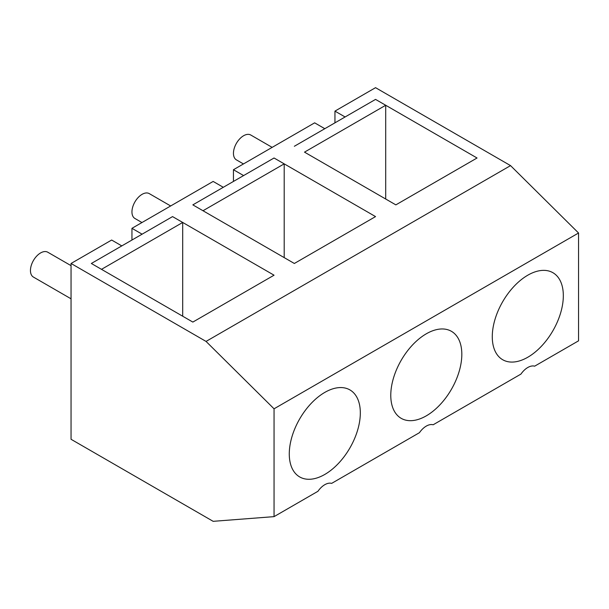 <?xml version="1.0" encoding="UTF-8"?>
<svg xmlns="http://www.w3.org/2000/svg" width="609" height="609" viewBox="0 0 609 609"><rect width="100%" height="100%" fill="white"/><g stroke="black" fill="none" stroke-linecap="round" stroke-linejoin="round"><path stroke-width="0.91" d="M304.5 152.136L395.85 204.875L477.053 157.997L375.547 99.396L294.353 146.274L324.803 128.697L314.647 122.835L233.453 169.721L243.6 175.575L274.05 157.997L192.847 204.875L294.353 263.476L375.547 216.598L274.05 157.997L284.197 163.859L203.003 210.737L192.847 204.875L223.297 187.298L213.15 181.436L131.947 228.322L142.103 234.176L172.553 216.598L91.35 263.476L192.847 322.077L274.05 275.199L172.553 216.598L182.7 222.46L101.497 269.338L91.35 263.476L121.8 245.899L111.653 240.037L71.047 263.476L206.048 341.421L510.548 165.618L375.547 87.673L334.95 111.12L345.097 116.974L375.547 99.396L385.703 105.258L304.5 152.136M385.703 199.021L385.703 105.258M284.197 257.615L284.197 163.859M182.7 316.216L182.7 222.46M243.455 163.943L236.421 159.885A14.357 8.29 -60 0 1 233.453 153.308A14.357 8.29 -60 0 1 239.718 138.867A14.357 8.29 -60 0 1 250.779 135.023L272.162 147.37M141.958 222.544L134.924 218.479A14.357 8.29 -60 0 1 131.947 211.909A14.357 8.29 -60 0 1 138.213 197.468A14.357 8.29 -60 0 1 149.274 193.616L170.665 205.964M71.047 298.806L33.426 277.08A14.357 8.29 -60 0 1 30.45 270.51A14.357 8.29 -60 0 1 36.715 256.069A14.357 8.29 -60 0 1 47.776 252.217L71.047 265.653M510.548 165.618L578.55 233.003L578.55 340.834L534.649 366.176A16.146 9.325 120 0 0 527.797 367.493A16.146 9.325 120 0 0 520.946 374.086L433.151 424.777A16.146 9.325 120 0 0 426.3 426.094A16.146 9.325 120 0 0 419.449 432.687L331.654 483.379A16.146 9.325 120 0 0 324.803 484.695A16.146 9.325 120 0 0 317.951 491.288L274.05 516.638L213.15 521.327L71.047 439.279L71.047 263.476M324.803 474.441A50.242 29.004 120 0 0 357.62 430.167A50.242 29.004 120 0 0 349.916 389.912A50.242 29.004 120 0 0 324.803 392.402A50.242 29.004 120 0 0 291.977 436.676A50.242 29.004 120 0 0 299.681 476.931A50.242 29.004 120 0 0 324.803 474.441M426.3 415.84A50.242 29.004 120 0 0 459.117 371.566A50.242 29.004 120 0 0 451.421 331.311A50.242 29.004 120 0 0 426.3 333.801A50.242 29.004 120 0 0 393.483 378.075A50.242 29.004 120 0 0 401.179 418.33A50.242 29.004 120 0 0 426.3 415.84M527.797 357.239A50.242 29.004 120 0 0 560.623 312.973A50.242 29.004 120 0 0 552.919 272.71A50.242 29.004 120 0 0 527.797 275.199A50.242 29.004 120 0 0 494.98 319.474A50.242 29.004 120 0 0 502.684 359.729A50.242 29.004 120 0 0 527.797 357.239M206.048 341.421L274.05 408.806L274.05 516.638M274.05 408.806L578.55 233.003M131.947 240.037L131.947 228.322M233.453 181.436L233.453 169.721M334.95 122.835L334.95 111.12"/></g></svg>
